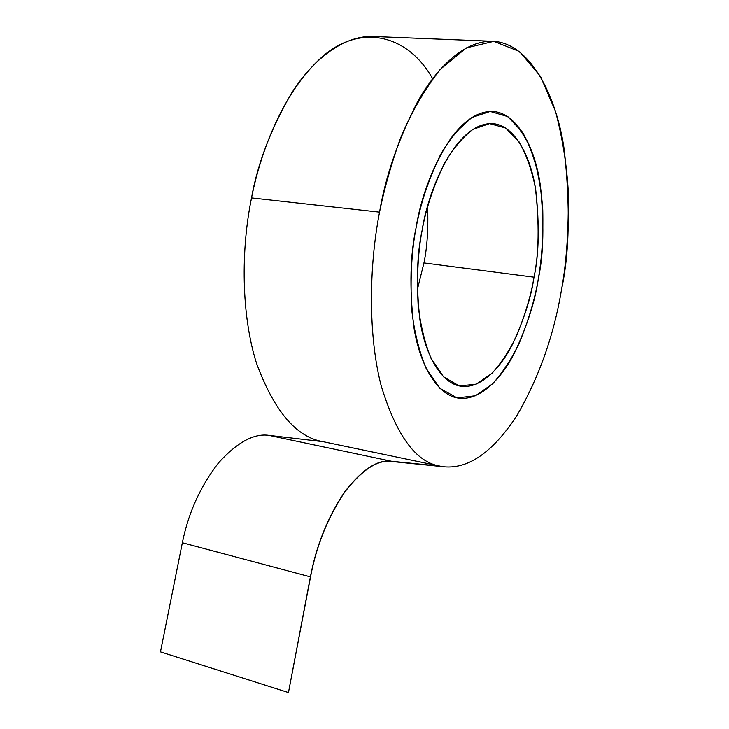 <?xml version="1.0" encoding="UTF-8"?>
<svg xmlns="http://www.w3.org/2000/svg" width="729" height="729" viewBox="0 0 729 729"><rect width="100%" height="100%" fill="white"/><g stroke="black" fill="none" stroke-linecap="round" stroke-linejoin="round"><path stroke-width="1.09" d="M416.122 227.557C422.355 185.257 452.408 110.207 492.686 111.464C517.171 112.703 534.94 147.65 540.18 184.328C544.317 222.4 543.688 253.956 538.294 278.979C535.095 301.314 527.076 326.118 514.237 353.41C500.96 379.244 479.509 401.442 457.976 398.052C436.106 394.69 419.093 362.605 413.68 325.836C409.361 287.408 410.172 254.649 416.122 227.557C411.612 250.539 410.145 277.858 411.703 309.515C414.036 330.638 418.765 350.12 425.909 367.981L439.842 388.293L457.056 397.888L475.445 395.774L492.822 383.645C503.311 371.681 512.177 358.039 519.413 342.712C528.844 319.384 535.141 298.134 538.294 278.979C541.82 259.971 543.305 236.971 542.768 209.979C541.529 191.517 538.385 173.338 533.336 155.432C526.903 138.556 518.383 125.607 507.776 116.594L490.189 111.437L471.818 117.515L454.723 133.134C433.709 160.653 421.69 198.097 416.122 227.557C410.172 254.649 409.361 287.408 413.68 325.836C419.093 362.605 436.106 394.69 457.976 398.052C479.509 401.442 500.96 379.244 514.237 353.41C527.076 326.118 535.095 301.314 538.294 278.979C543.688 253.956 544.317 222.4 540.18 184.328C534.94 147.65 517.171 112.703 492.686 111.464C452.408 110.207 422.355 185.257 416.122 227.557C420.232 204.402 428.306 180.218 440.352 155.013C449.419 139.257 459.917 126.764 471.818 117.515L490.189 111.437L507.776 116.594L522.565 132.231C530.53 146.985 536.307 163.724 539.879 182.441C545.283 220.049 542.531 254.202 538.294 278.979C535.141 298.134 528.844 319.384 519.413 342.712C512.177 358.039 503.311 371.681 492.822 383.645L475.445 395.774L457.056 397.888L439.842 388.293L425.909 367.981C418.765 350.12 414.036 330.638 411.703 309.515C410.145 277.858 411.612 250.539 416.122 227.557M423.95 262.923L417.307 289.768L423.95 262.923L534.02 277.184L423.95 262.923C427.176 247.587 428.397 228.778 427.613 206.498M422.173 230.1C416.751 254.84 416.004 284.811 419.95 320.004C424.907 353.683 440.507 383.162 460.619 386.17C480.22 389.168 499.784 368.983 511.94 345.373C523.704 320.423 531.058 297.696 534.02 277.184C538.977 254.175 539.56 225.215 535.769 190.333C530.958 156.726 514.72 124.841 492.421 123.62C455.324 122.372 427.832 191.508 422.173 230.1C425.891 209.059 433.208 187.016 444.125 163.979C452.363 149.545 461.904 138.036 472.756 129.434L489.56 123.602L505.707 128.058L519.349 142.182C526.73 155.623 532.088 170.951 535.414 188.146C539.433 223.694 538.968 253.373 534.02 277.184C531.095 294.871 525.272 314.436 516.542 335.896C509.853 349.975 501.67 362.45 492.002 373.33L476.037 384.238L459.224 385.896L443.542 376.847L430.903 358.094C424.46 341.71 420.196 323.895 418.109 304.649C416.733 275.835 418.082 250.986 422.173 230.1M492.157 41.271L372.701 36.468C342.411 35.593 311.757 60.762 290.898 94.223C270.514 129.78 257.392 164.335 251.532 197.914L379.545 212.157C385.486 176.691 398.025 140.159 417.179 102.543C436.707 67.132 464.911 40.523 492.157 41.271C529.737 42.264 556.509 95.399 564.255 149.773C570.351 206.125 569.486 252.471 561.658 288.812C554.022 335.076 539.041 377.44 516.715 415.885C492.995 451.816 468.966 468.802 444.626 466.842C468.966 468.802 492.995 451.816 516.715 415.885C539.041 377.44 554.022 335.076 561.658 288.812C566.588 261.857 568.775 229.134 568.219 190.643C566.661 164.207 562.433 137.817 555.553 111.473L540.563 76.499L519.504 51.54L493.825 41.353L466.332 47.914L440.17 69.455C424.324 89.831 411.047 112.867 400.339 138.583C391.209 164.216 384.274 188.738 379.545 212.157L251.532 197.914C240.825 249.929 241.235 315.056 256.49 363.197C274.122 411.11 296.329 437.272 323.111 441.683L440.234 466.168C416.113 462.423 396.43 435.641 381.203 385.841C368.136 335.686 368.874 267.096 379.545 212.157C368.874 267.096 368.136 335.686 381.203 385.841C396.43 435.641 416.113 462.423 440.234 466.168L391.355 461.22C377.686 459.325 362.158 469.503 344.781 491.738C327.85 516.961 316.386 545.338 310.39 576.885L288.456 692.55L310.527 576.885C316.504 545.41 327.95 517.089 344.844 491.929C362.176 469.731 377.668 459.58 391.309 461.457L444.626 466.842L391.309 461.457C377.668 459.58 362.176 469.731 344.844 491.929C327.95 517.089 316.504 545.41 310.527 576.885L288.456 692.55L160.462 651.881L182.35 542.759C188.328 512.988 200.366 486.389 218.445 462.961C237.08 442.348 253.938 433.154 269.028 435.377L323.111 441.683C296.329 437.272 274.122 411.11 256.49 363.197C241.235 315.056 240.825 249.929 251.532 197.914C260.144 154.275 281.212 95.408 319.184 59.605C357.128 23.355 406.536 32.304 432.616 78.677M288.456 692.55L310.39 576.885L182.35 542.759L160.462 651.881L288.456 692.55M310.39 576.885C316.386 545.338 327.85 516.961 344.781 491.738C362.158 469.503 377.686 459.325 391.355 461.22L269.028 435.377C253.938 433.154 237.08 442.348 218.445 462.961C200.366 486.389 188.328 512.988 182.35 542.759L310.39 576.885M391.355 461.22L440.234 466.168L323.111 441.683L269.028 435.377L391.355 461.22"/></g></svg>
